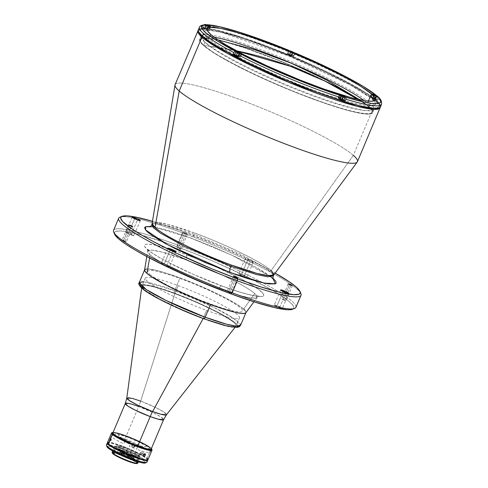<?xml version="1.0" encoding="UTF-8"?>
<svg xmlns="http://www.w3.org/2000/svg" width="488" height="488" viewBox="0 0 488 488"><rect width="100%" height="100%" fill="white"/><g stroke="black" fill="none" stroke-linecap="round" stroke-linejoin="round"><path stroke-width="0.37" stroke-dasharray="2.44 1.83" d="M236.479 50.813L204.027 45.469C216.745 57.145 268.595 82.557 312.18 98.478C356.478 115.022 383.476 118.73 368.495 106.219L357.893 99.357A422.266 392.614 -48.9 0 1 368.495 106.219A93.47 11.486 22.9 0 0 360.864 100.558A93.47 11.486 22.9 0 0 216.538 39.589A93.47 11.486 22.9 0 0 204.027 45.469A422.266 392.614 -48.9 0 1 236.479 50.813M152.591 226.731L190.68 237.998A5.496 1.909 -69.7 0 0 190.918 238.138A5.496 1.909 -69.7 0 0 194.328 234.301L241.06 254.309L264.899 267.491L271.609 272.658L273.262 275.879L271.609 272.658L264.899 267.491L241.06 254.309L194.328 234.301A5.496 1.909 110.3 0 1 190.918 238.138A5.496 1.909 110.3 0 1 190.68 237.998L231.971 255.212L272.975 278.233M194.328 234.301L168.598 225.944L157.374 223.681L151.921 224.62L157.374 223.681L168.598 225.944L194.328 234.301A5.496 1.909 -69.7 0 0 194.779 233.099L168.519 224.596L157.246 222.4L152.207 223.626A66.014 8.113 22.9 0 1 194.779 233.099A5.496 1.909 110.3 0 1 194.328 234.301M166.67 266.106L173.039 251.027L166.67 266.106L169.495 266.765L164.23 263.978A4.398 0.543 22.9 0 0 161.4 263.331A4.398 0.543 22.9 0 0 166.67 266.106A4.398 0.543 22.9 0 0 169.501 266.753A4.398 0.543 22.9 0 0 164.23 263.978L161.851 263.276L161.406 263.313L161.583 263.611L166.67 266.106M170.208 249.826L164.23 263.978L170.208 249.826M250.332 261.659A4.398 0.543 -157.1 0 1 245.061 258.878A4.398 0.543 -157.1 0 1 247.892 259.524L241.523 274.604A4.398 0.543 22.9 0 0 238.693 273.957A4.398 0.543 22.9 0 0 243.963 276.739L250.332 261.659L243.963 276.739L246.788 277.397L243.097 275.232L238.705 273.945L243.963 276.739A4.398 0.543 22.9 0 0 246.794 277.385A4.398 0.543 22.9 0 0 241.523 274.604L247.892 259.524A4.398 0.543 -157.1 0 1 253.168 262.306A4.398 0.543 -157.1 0 1 250.332 261.659L245.074 258.866L247.892 259.524L251.655 261.19L253.01 262.373L250.332 261.659M279.545 307.8L285.913 292.721L279.545 307.8A4.398 0.543 22.9 0 0 282.375 308.446A4.398 0.543 22.9 0 0 277.105 305.671A4.398 0.543 22.9 0 0 274.268 305.024A4.398 0.543 22.9 0 0 279.545 307.8L282.363 308.465L277.105 305.671L283.077 291.525L277.105 305.671L274.28 305.006L279.545 307.8M131.089 235.039L137.463 219.96L131.089 235.039A4.398 0.543 22.9 0 0 133.925 235.686A4.398 0.543 22.9 0 0 128.649 232.91A4.398 0.543 22.9 0 0 125.819 232.264A4.398 0.543 22.9 0 0 131.089 235.039L133.913 235.704L128.649 232.91L134.627 218.764L128.649 232.91L125.831 232.245L131.089 235.039M284.553 300.394L290.921 285.315L284.553 300.394L286.035 300.736L281.783 298.943L286.035 300.748L283.272 299.278L289.433 284.687L283.272 299.278L281.789 298.93L284.553 300.394M185.952 233.868L183.183 232.41L184.671 232.752L178.297 247.831L176.815 247.489L179.578 248.947L185.952 233.868L179.578 248.947L181.066 249.289L178.297 247.831L184.671 232.752L187.435 234.209L183.189 232.404L186.941 233.789L187.429 234.216L185.952 233.868M229.897 292.879L236.265 277.8L229.897 292.879L231.379 293.221L227.127 291.421L231.379 293.227L228.616 291.763L234.777 277.172L228.616 291.763L227.133 291.415L229.897 292.879M124.922 241.432L131.296 226.353L124.922 241.432L126.41 241.774L122.159 239.974L126.404 241.78L123.641 240.316L129.808 225.724L123.641 240.316L122.165 239.968L124.922 241.432M293.343 308.788A97.319 11.956 22.9 0 0 254.815 280.704A97.319 11.956 22.9 0 0 177.107 246.794L177.29 244.884A98.966 12.163 -157.1 0 1 262.77 282.747A98.966 12.163 -157.1 0 1 294.618 308.453M295.905 307.361A98.966 12.163 22.9 0 0 262.77 282.747A98.966 12.163 22.9 0 0 177.29 244.884L182.384 232.825A98.966 12.163 -157.1 0 1 300.236 292.464M300.882 293.611A98.966 12.163 22.9 0 0 182.384 232.825L183.482 231.715A97.319 11.956 -157.1 0 1 275.147 273.121L251.924 260.976L218.301 245.61L183.482 231.715L182.384 232.825A98.966 12.163 22.9 0 0 136.908 218.594A98.966 12.163 22.9 0 0 119.95 217.184M150.176 254.895L147.657 251.296L152.195 250.191L162.345 252.168L185.989 259.823A5.496 1.909 -69.7 0 0 186.135 254.669C168.738 247.88 134.584 237.979 147.101 249.301C161.18 261.196 206.113 280.515 222.064 286.041A5.496 1.909 -69.7 0 0 221.833 285.907A5.496 1.909 -69.7 0 0 218.947 288.603C204.319 283.528 163.09 265.814 150.176 254.895L149.621 258.054L150.176 254.895A59.438 7.302 -157.1 0 1 147.657 251.296A59.438 7.302 -157.1 0 1 185.989 259.823A59.438 7.302 -157.1 0 1 254.76 293.526A59.438 7.302 -157.1 0 1 257.109 297.527A59.438 7.302 -157.1 0 1 218.947 288.603A59.438 7.302 -157.1 0 1 150.176 254.895M245.83 312.796A54.985 6.759 22.9 0 0 243.652 309.093L254.76 293.526L243.652 309.093A54.985 6.759 22.9 0 0 188.124 281.003A54.985 6.759 22.9 0 0 144.576 270.023M273.774 274.976A66.014 8.113 22.9 0 0 271.163 270.535L353.336 155.343L376.102 101.443A98.966 12.163 -157.1 0 1 380.201 107.793L376.102 101.443A1.098 1.025 131.1 0 0 375.559 100.083C381.427 104.627 381.116 107.244 374.625 107.939C366.256 108.165 346.913 102.846 316.596 91.976C287.475 81.27 255.901 67.021 236.863 57.047C218.093 47.025 206.924 40.168 203.356 36.472A1.098 1.025 131.1 0 0 202.807 36.429A1.098 1.025 -48.9 0 1 203.356 36.472C197.487 31.927 197.805 29.31 204.295 28.615C212.658 28.389 232.001 33.709 262.318 44.585C291.44 55.284 323.013 69.534 342.058 79.507C360.821 89.53 371.99 96.386 375.559 100.083A1.098 1.025 -48.9 0 1 376.102 101.443L350.628 85.107L288.865 56.028L221.424 32.373L203.807 29.195L197.866 30.768A98.966 12.163 -157.1 0 1 277.495 51.417A98.966 12.163 -157.1 0 1 376.102 101.443L353.336 155.343A98.966 12.163 22.9 0 0 254.73 105.31A98.966 12.163 22.9 0 0 175.101 84.668M357.436 161.687A98.966 12.163 22.9 0 0 353.336 155.343L271.163 270.535A66.014 8.113 22.9 0 0 194.779 233.099C211.029 238.73 256.822 258.408 271.163 270.535M174.997 85.016A98.966 12.163 -157.1 0 1 253.388 104.78A98.966 12.163 -157.1 0 1 353.336 155.343M146.589 268.973L155.733 270.23L166.652 273.298L180.035 277.916L194.73 283.674L214.183 292.269L227.03 298.686L237.144 304.463L243.652 309.093M244.915 310.313L245.995 312.192L245.806 312.826M149.81 274.427L158.759 280.496L169.226 286.181L181.939 292.3L200.464 300.224L218.209 306.775L229.354 310.179L239.523 312.149L242.774 311.533L242.67 310.142L240.749 308.019L237.083 305.256L228.628 300.138L208.626 290.153L190.094 282.229L172.356 275.677L155.355 270.895L151.042 270.303L147.791 270.919L147.888 272.31L149.81 274.427M222.064 286.041C239.456 292.83 273.609 302.731 261.092 291.409C247.019 279.514 202.081 260.195 186.135 254.669A5.496 1.909 110.3 0 1 185.989 259.823C200.617 264.892 241.847 282.613 254.76 293.526L257.109 297.527L251.826 298.137L241.737 296.033L218.947 288.603A5.496 1.909 110.3 0 1 221.833 285.907A5.496 1.909 110.3 0 1 222.064 286.041L237.833 291.476L250.698 295.094L259.549 296.582L262.831 296.32L263.63 295.807L263.502 294.063L259.055 289.768L249.88 283.803L241.505 279.148L215.123 266.448L197.597 259.079L180.633 252.68L165.688 247.806L154.055 244.872L146.729 244.134L144.57 244.903L144.692 246.647L149.139 250.942L158.319 256.908L166.689 261.562L193.071 274.262L222.064 286.041M152.579 221.351A97.319 11.956 -157.1 0 1 183.482 231.715L152.579 221.351M121.225 216.843A98.966 12.163 -157.1 0 1 136.908 218.594A98.966 12.163 -157.1 0 1 182.384 232.825L177.29 244.884A98.966 12.163 22.9 0 0 154.312 236.936A98.966 12.163 22.9 0 0 113.564 230.336M113.68 232.02A98.966 12.163 -157.1 0 1 154.312 236.936A98.966 12.163 -157.1 0 1 177.29 244.884L177.107 246.794A97.319 11.956 22.9 0 0 161.321 241.206A97.319 11.956 22.9 0 0 114.564 234.142M114.552 234.124L114.668 232.117L115.869 231.355L120.792 230.958L128.923 232.075L139.934 234.667L168.848 243.805L194.334 253.418L211.926 260.69L245.555 276.055L272.871 290.555L282.802 296.777L289.713 301.981L293.337 305.97L293.861 307.458L293.526 308.593L292.324 309.355M179.578 248.947L180.828 249.319L180.572 248.868L176.821 247.483L179.578 248.947M150.432 226.469L163.419 229.104L178.809 233.807L196.926 240.352L216.208 248.191L234.996 256.633L251.674 264.96L264.801 272.45L273.25 278.465M204.96 42.212A93.909 11.541 -157.1 0 1 201.068 36.185A93.909 11.541 -157.1 0 1 276.629 55.778A93.909 11.541 -157.1 0 1 370.197 103.249L368.794 106.567A93.909 11.541 22.9 0 0 275.226 59.097A93.909 11.541 22.9 0 0 199.665 39.504A93.909 11.541 22.9 0 0 203.557 45.53L204.96 42.212L203.557 45.53A93.909 11.541 22.9 0 0 297.125 93.001A93.909 11.541 22.9 0 0 372.686 112.594A93.909 11.541 22.9 0 0 368.794 106.567L370.197 103.249A93.909 11.541 -157.1 0 1 374.089 109.275A93.909 11.541 -157.1 0 1 298.528 89.682A93.909 11.541 -157.1 0 1 204.96 42.212M203.557 45.53L214.671 53.442L238.833 66.88L261.928 78.001L295.6 92.397L327.832 104.304L348.09 110.489L358.717 112.984L366.561 114.064L369.337 114.058L372.472 112.948L372.795 111.856L372.289 110.416L368.794 106.567L357.68 98.655L346.761 92.244L326.179 81.551L310.423 74.097L276.751 59.701L244.519 47.793L224.26 41.608L213.634 39.113L203.014 38.04L199.879 39.15L199.555 40.242L200.062 41.681L203.557 45.53M368.41 106.427L371.886 110.257L372.393 111.685L372.07 112.771L370.917 113.509L366.183 113.887L358.381 112.813L347.798 110.325L334.847 106.524L312.094 98.68L295.557 92.317L278.654 85.333L254.047 74.274L225.871 59.926L215.007 53.552L203.941 45.671L200.464 41.84L199.958 40.413L200.281 39.327L201.434 38.589L203.404 38.216L209.7 38.564L224.553 41.773L244.714 47.928L276.794 59.78L310.307 74.109L333.298 85.174L357.344 98.546L368.41 106.427M380.524 106.744A98.857 12.145 22.9 0 0 376.431 100.406L376.815 99.497A98.857 12.145 -157.1 0 1 377.681 100.278L378.359 98.674A98.857 12.145 -157.1 0 1 381.585 104.231M204.295 24.784L203.124 25.742L202.447 27.352L206.955 29.359L209.187 29.835L204.381 27.316A98.857 12.145 22.9 0 0 202.447 27.352L205.186 28.621L206.503 25.504L205.186 28.621A3.3 0.403 22.9 0 0 209.193 29.89A3.3 0.403 22.9 0 0 207.119 28.591L204.381 27.316L205.058 25.711A98.857 12.145 -157.1 0 1 209.736 26.139A98.857 12.145 -157.1 0 1 221.625 28.548A98.857 12.145 -157.1 0 1 288.28 51.667L287.572 53.686L288.89 50.569L287.719 53.881A3.3 0.403 22.9 0 0 291 55.547A3.3 0.403 22.9 0 0 293.66 56.236A3.3 0.403 22.9 0 0 293.66 56.218L294.966 53.131L293.685 55.809A98.857 12.145 22.9 0 0 287.603 53.277L287.572 53.686A3.3 0.403 22.9 0 0 287.719 53.881L288.865 51.155L287.719 53.881L291.068 55.571L293.611 56.273L294.892 53.046M289.03 50.764L288.865 51.155L289.03 50.764M380.646 105.969L378.7 102.596L376.431 100.406A98.857 12.145 22.9 0 0 375.327 99.473A98.857 12.145 22.9 0 0 276.214 49.752A98.857 12.145 22.9 0 0 198.39 29.811L199.83 28.658L204.838 28.261L218.343 30.524L237.979 36.045L270.7 47.604L306.281 62.312L331.572 74.072L359.32 88.798L369.41 95.117L376.431 100.406L376.815 99.497A98.857 12.145 -157.1 0 0 375.851 98.686L376.529 97.075A98.857 12.145 22.9 0 0 294.368 54.205A98.857 12.145 -157.1 0 1 365.231 89.212A98.857 12.145 -157.1 0 1 372.503 94.013A98.857 12.145 -157.1 0 1 376.529 97.075L376.224 95.349L376.529 97.075L375.851 98.686L373.094 97.667L374.345 94.696L373.094 97.667L371.106 97.393A3.3 0.403 22.9 0 0 374.924 99.265L376.236 96.148L374.924 99.265L377.681 100.278A98.857 12.145 22.9 0 0 376.815 99.497A98.857 12.145 22.9 0 0 375.851 98.686L373.094 97.667A3.3 0.403 22.9 0 0 370.965 97.179A3.3 0.403 22.9 0 0 371.106 97.393L372.265 94.648L371.106 97.393L377.681 100.278L378.493 98.051L377.816 96.764M372.423 94.276L372.265 94.648L372.423 94.276M338.178 97.936A3.3 0.403 22.9 0 0 338.605 98.234L339.923 95.123L338.605 98.234L340.282 99.271L338.178 97.936L339.495 94.818L338.178 97.936A3.3 0.403 22.9 0 1 338.044 97.728L338.178 97.936M214.201 37.259A91.274 11.218 22.9 0 0 203.13 38.088A91.274 11.218 22.9 0 0 206.912 43.944L210.859 34.593L206.912 43.944A91.274 11.218 22.9 0 0 297.851 90.085A91.274 11.218 22.9 0 0 371.289 109.123A91.274 11.218 22.9 0 0 367.507 103.267A91.274 11.218 22.9 0 0 364.164 100.601M368.403 101.144L367.507 103.267L368.403 101.144M288.64 55.266L291.903 56.571L288.64 55.266M204.173 28.92L207.437 30.219L204.173 28.92M235.362 56.15L238.626 57.45L235.362 56.15M339.105 99.326L342.369 100.626L339.105 99.326M372.027 98.777L375.29 100.083L372.027 98.777M207.229 37.899L218.288 45.78L242.335 59.152L265.326 70.217L298.839 84.546L323.312 93.775L351.079 102.553L365.933 105.762L372.234 106.109L374.198 105.737L375.351 104.999L375.675 103.913L375.168 102.486L371.691 98.655L360.626 90.774L349.762 84.4L321.592 70.052L296.978 58.993L280.082 52.009L263.538 45.646L240.785 37.802L227.835 34.001L217.258 31.513L209.45 30.439L204.716 30.817L203.569 31.555L203.246 32.641L203.752 34.069L207.229 37.899M234.899 54.558L236.131 51.63L234.899 54.558A3.3 0.403 22.9 0 1 238.37 55.845A3.3 0.403 22.9 0 1 240.383 57.12L234.899 54.558M239.791 57.108A3.3 0.403 22.9 0 0 240.383 57.12L239.791 57.108L241.102 53.997L239.791 57.108L238.071 56.73L239.791 57.108M338.044 97.728L340.752 98.436L343.936 100.016L343.558 99.784L344.803 96.844L343.558 99.784A3.3 0.403 22.9 0 0 340.228 98.234A3.3 0.403 22.9 0 0 338.044 97.728L339.355 94.611M289.024 54.363L292.288 55.663L289.024 54.363M199.452 27.297A98.857 12.145 -157.1 0 1 203.124 25.742L202.447 27.352A98.857 12.145 -157.1 0 1 204.381 27.316L205.058 25.711A98.857 12.145 22.9 0 1 288.28 51.667L287.603 53.277A98.857 12.145 -157.1 0 1 293.685 55.809L294.947 52.942M372.411 97.874L375.675 99.174L372.411 97.874M381.555 104.304A98.857 12.145 22.9 0 0 378.359 98.674L378.054 96.947M339.483 98.417L342.747 99.723L339.483 98.417M235.747 55.248L239.01 56.547L235.747 55.248M204.002 24.87L203.124 25.742A98.857 12.145 22.9 0 0 199.421 27.371M207.119 28.591L208.376 25.62L207.119 28.591M204.557 28.017L207.821 29.317L204.557 28.017M205.058 25.711L206.54 24.729L205.058 25.711M343.869 100.186A3.026 0.372 22.9 0 0 340.24 98.277L341.472 95.361A3.026 0.372 22.9 0 0 339.526 94.947A3.026 0.372 22.9 0 0 340.984 95.898A3.026 0.372 -157.1 0 1 339.526 94.916A3.026 0.372 -157.1 0 1 341.472 95.361L340.24 98.277A3.026 0.372 22.9 0 0 338.294 97.832A3.026 0.372 22.9 0 0 340.356 99.101M340.77 95.648A2.916 0.36 -157.1 0 1 339.758 95.02M341.368 95.739L340.459 97.881L341.893 98.521L342.796 96.38L341.893 98.521L342.881 98.771L341.008 97.752L341.783 95.922L341.008 97.752L340.02 97.496L340.923 95.355L340.02 97.496L340.459 97.881L341.368 95.739M343.241 96.49L342.442 98.387L343.241 96.49M343.784 96.63L342.881 98.771L343.784 96.63M345.101 97.24A3.026 0.372 22.9 0 0 341.472 95.361A3.026 0.372 -157.1 0 1 345.095 97.271M341.112 95.825L339.685 94.928M376.169 95.947L375.363 97.844L373.936 97.203L374.705 95.38L373.936 97.203L372.948 96.947L373.851 94.806M374.29 95.191L373.387 97.332L374.815 97.972L375.723 95.831L374.815 97.972L375.809 98.228L376.712 96.087M377.376 96.563L372.606 94.379M372.594 94.324A3.026 0.372 -157.1 0 1 374.4 94.818L373.168 97.734A3.026 0.372 22.9 0 0 371.222 97.289A3.026 0.372 22.9 0 0 374.845 99.198L376.077 96.282A3.026 0.372 -157.1 0 1 372.454 94.373A3.026 0.372 -157.1 0 1 372.496 94.337M377.834 96.77A3.026 0.372 -157.1 0 1 376.077 96.282L374.845 99.198A3.026 0.372 22.9 0 0 376.791 99.643A3.026 0.372 22.9 0 0 373.168 97.734L374.4 94.818A3.026 0.372 -157.1 0 1 377.962 96.587M235.789 51.74A3.026 0.372 -157.1 0 1 237.735 52.185A3.026 0.372 22.9 0 0 235.783 51.771M238.144 56.553A3.026 0.372 22.9 0 0 238.181 56.565A3.026 0.372 22.9 0 0 240.126 57.011A3.026 0.372 22.9 0 0 236.503 55.101L237.735 52.185L236.503 55.101A3.026 0.372 22.9 0 0 234.557 54.656M238.181 56.565L238.968 54.699L238.181 56.565M237.625 52.564L236.723 54.705L238.15 55.345L239.059 53.204L238.15 55.345L239.138 55.602L237.272 54.577L238.04 52.753L237.272 54.577L236.284 54.32L237.186 52.179L236.284 54.32L236.723 54.705L237.625 52.564M239.504 53.32L238.699 55.217L239.504 53.32M240.047 53.454L239.138 55.602L240.047 53.454M239.413 53.65A3.026 0.372 22.9 0 0 241.365 54.07A3.026 0.372 22.9 0 0 237.735 52.185A3.026 0.372 -157.1 0 1 241.359 54.095A3.026 0.372 -157.1 0 1 239.944 53.839M241.127 53.997A2.916 0.36 -157.1 0 1 239.425 53.521M241.194 53.997L239.907 53.692M203.368 27.426A3.026 0.372 22.9 0 0 206.991 29.335A3.026 0.372 22.9 0 0 208.937 29.78A3.026 0.372 22.9 0 0 205.314 27.871L206.546 24.955L205.314 27.871A3.026 0.372 22.9 0 0 203.368 27.426L204.6 24.51A3.026 0.372 -157.1 0 1 206.546 24.955A3.026 0.372 22.9 0 0 204.6 24.54A3.026 0.372 22.9 0 0 208.224 26.419A3.026 0.372 -157.1 0 1 204.82 24.784M209.938 26.767A2.916 0.36 -157.1 0 1 208.236 26.297A2.916 0.36 -157.1 0 1 205.326 24.955M206.991 29.335L208.224 26.419L206.991 29.335M206.436 25.333L205.533 27.474L206.967 28.115L207.87 25.974L206.967 28.115L207.955 28.371L206.082 27.346L206.857 25.522L206.082 27.346L205.094 27.09L205.997 24.949L205.094 27.09L205.533 27.474L206.436 25.333M208.315 26.09L207.516 27.987L208.315 26.09M208.858 26.23L207.955 28.371L208.858 26.23M206.546 24.955A3.026 0.372 -157.1 0 1 210.169 26.864A3.026 0.372 -157.1 0 1 208.224 26.419A3.026 0.372 22.9 0 0 210.175 26.84A3.026 0.372 22.9 0 0 206.546 24.955M210.011 26.767L205.07 24.796M291.013 51.301A3.026 0.372 22.9 0 0 289.061 50.886A3.026 0.372 22.9 0 0 292.69 52.765A3.026 0.372 -157.1 0 1 289.067 50.862A3.026 0.372 -157.1 0 1 291.013 51.301L289.781 54.217A3.026 0.372 22.9 0 0 287.835 53.772A3.026 0.372 22.9 0 0 291.458 55.681L292.69 52.765L291.458 55.681A3.026 0.372 22.9 0 0 293.404 56.126A3.026 0.372 22.9 0 0 289.781 54.217L291.013 51.301A3.026 0.372 -157.1 0 1 294.636 53.21A3.026 0.372 -157.1 0 1 292.69 52.765A3.026 0.372 22.9 0 0 294.636 53.186A3.026 0.372 22.9 0 0 291.013 51.301M294.404 53.113A2.916 0.36 -157.1 0 1 292.702 52.643A2.916 0.36 -157.1 0 1 289.299 50.959M290.903 51.679L290 53.82L291.428 54.461L292.33 52.32L291.428 54.461L292.416 54.717L290.549 53.692L291.318 51.868L290.549 53.692L289.561 53.436L290.464 51.295L289.561 53.436L290 53.82L290.903 51.679M292.776 52.436L291.976 54.333L292.776 52.436M293.319 52.576L292.416 54.717L293.319 52.576M294.471 53.113L289.219 50.868M133.559 455.359A7.485 0.921 -157.1 0 1 132.413 455.798A7.485 0.921 -157.1 0 1 121.128 451.028A7.485 0.921 -157.1 0 1 120.39 450.497A35.52 33.025 131.1 0 0 126.666 453.657A35.52 33.025 131.1 0 0 133.559 455.359L126.666 453.657L120.39 450.497C117.309 448.008 131.29 453.169 133.559 455.359M128.564 458.061A9.894 1.214 -157.1 0 1 116.833 451.705A9.894 1.214 -157.1 0 1 123.074 453.273L122.708 453.639A10.449 1.281 22.9 0 0 116.12 451.992A10.449 1.281 22.9 0 0 128.503 458.702L128.564 458.061L128.503 458.702A10.449 1.281 22.9 0 0 135.219 460.056A10.449 1.281 22.9 0 0 122.708 453.639L123.074 453.273A9.894 1.214 -157.1 0 1 134.926 459.348A9.894 1.214 -157.1 0 1 128.564 458.061M122.25 453.242L114.893 451.272L114.515 451.742L114.967 452.236L118.621 454.529L130.973 459.812L135.505 461.02L136.719 460.922L136.25 460.099L132.59 457.811L122.25 453.242M122.708 453.639L131.638 457.585L134.798 459.562L135.207 460.275L133.12 460.16L128.503 458.702L119.572 454.755L117.157 453.334L116.004 452.065L118.09 452.181L122.708 453.639M113.063 432.447A21.002 2.58 -157.1 0 1 126.239 435.796L124.879 439.011A21.002 2.58 22.9 0 0 118.535 436.87L119.383 434.857A21.002 2.58 22.9 0 0 115.479 433.856L114.631 435.863A21.002 2.58 22.9 0 0 111.356 435.924A21.002 2.58 22.9 0 0 123.738 443.812L124.586 441.805A21.002 2.58 22.9 0 0 130.229 444.324L129.381 446.337A21.002 2.58 22.9 0 0 136.53 449.18L137.805 446.166L136.53 449.18A21.002 2.58 22.9 0 0 150.054 452.266A21.002 2.58 22.9 0 0 149.846 451.601L150.694 449.594A21.002 2.58 22.9 0 0 148.956 448.075L148.108 450.089A21.002 2.58 22.9 0 0 124.879 439.011L126.239 435.796A21.002 2.58 -157.1 0 1 151.353 448.625M113.021 432.459L115.839 432.618L119.615 433.57L133.755 438.791L146.906 445.239L149.883 447.173L151.439 448.887M147.266 446.233L146.132 445.928L146.705 446.435L149.505 447.423L147.266 446.233M119.395 433.777L118.261 433.472L118.834 433.972L121.634 434.96L119.395 433.777M127.978 441.268L126.843 440.963L127.417 441.469L130.217 442.457L127.978 441.268M127.947 437.285L123.263 435.711L118.919 434.869L118.45 435.449L119.005 436.052L123.494 438.865L136.183 444.47L142.746 446.55L145.705 446.709L145.125 445.703L140.636 442.89L127.947 437.285M124.001 451.174L125.19 451.796L124.55 451.656L123.488 454.169L124.123 454.316L122.939 453.688L124.001 451.174L122.939 453.688L122.305 453.565L124.092 454.328L122.305 453.541L123.488 454.169L124.55 451.656L123.366 451.028L124.001 451.174M128.881 455.432L130.064 456.06L129.43 455.914L128.368 458.427L129.003 458.574L127.819 457.945L128.881 455.432L127.819 457.945L127.179 457.805L128.368 458.427L129.43 455.914L128.24 455.292L128.881 455.432M127.557 457.72A6.875 0.842 22.9 0 0 131.986 458.732A6.875 0.842 22.9 0 0 123.745 454.395L125.019 451.376A6.875 0.842 -157.1 0 1 133.261 455.719A6.875 0.842 -157.1 0 1 128.832 454.706L127.557 457.72L128.832 454.706A6.875 0.842 -157.1 0 1 120.597 450.369A6.875 0.842 -157.1 0 1 125.019 451.376L123.745 454.395A6.875 0.842 22.9 0 0 119.322 453.382A6.875 0.842 22.9 0 0 127.557 457.72L131.742 458.842L131.699 458.293L129.625 456.988L122.604 453.993L119.34 453.358L121.683 455.127L127.557 457.72M128.551 458.586L119.621 454.639L117.205 453.224L116.052 451.955L121.018 452.913L131.687 457.476L134.847 459.452L135.255 460.16L134.908 460.288L128.551 458.586M127.819 457.945L129.003 458.574L127.819 457.945M140.532 452.449L140.257 452.913L143.631 454.761L140.257 452.913L140.324 454.224L141.361 454.188L142.112 452.858L141.685 451.9L140.532 452.449M143.844 454.377L141.971 453.352L143.844 454.377M112.252 432.685A21.99 2.702 -157.1 0 1 131.479 438.535A21.99 2.702 -157.1 0 1 151.115 448.728L147.083 458.281A21.99 2.702 22.9 0 0 144.216 456.268A21.99 2.702 22.9 0 0 122.024 445.953A21.99 2.702 22.9 0 0 107.476 442.573M109.568 440.53L110.453 438.438M135.054 446.563L135.274 445.538L134.712 444.647L133.706 444.422L132.834 444.989L132.62 446.014L133.187 446.898L134.194 447.124L135.054 446.563M134.304 446.038L134.188 446.563L135.182 446.325L135.292 445.806L134.487 444.513L133.45 444.495L131.717 445.452L132.455 444.727L133.492 444.751L134.304 446.038M132.455 444.727L132.98 444.635M133.968 444.397L133.45 444.495M113.088 432.392A21.441 2.635 -157.1 0 1 131.931 438.206A21.441 2.635 -157.1 0 1 150.847 448.051L151.115 448.728A21.99 2.702 22.9 0 0 130.455 438.114A21.99 2.702 22.9 0 0 111.795 432.783M147.943 459.775L147.589 458.769M147.992 459.69A21.99 2.702 22.9 0 0 147.083 458.281L140.434 454.121L129.503 448.948L116.278 443.964L108.909 442.232M139.342 455.42L139.861 456.317L138.531 456.426L129.058 453.431L120.115 449.344L117.059 447.551L115.607 445.947L119.908 446.538L126.41 448.838L133.358 451.906L139.342 455.42M112.99 432.399L120.817 434.088L133.706 438.95L145.814 444.775L151.64 448.93M151.28 449.332L150.457 447.905L145.534 444.702L131.772 438.194L118.133 433.381L114.003 432.575L112.606 433.07M152 449.765A21.99 2.702 22.9 0 0 151.115 448.728L150.847 448.051A21.441 2.635 -157.1 0 1 151.378 448.57M131.717 445.452L132.706 445.221L132.699 446.27L133.419 447.026L134.45 447.051L135.182 446.325L133.456 447.289L132.431 447.264L131.705 446.508L131.717 445.452M133.456 447.289L132.943 447.38M133.932 447.148L134.45 447.051M147.083 458.281L151.115 448.728A21.99 2.702 -157.1 0 1 151.75 449.369M113.875 454.151A12.371 1.519 22.9 0 0 126.203 460.404A12.371 1.519 22.9 0 0 136.158 462.984A12.371 1.519 22.9 0 0 135.646 462.191L139.043 454.151A12.371 1.519 -157.1 0 1 139.556 454.944A12.371 1.519 -157.1 0 1 129.601 452.364A12.371 1.519 -157.1 0 1 117.272 446.105L113.875 454.151L113.393 453.309L115.863 453.444L123.519 456.018L131.906 459.849L135.646 462.191L136.128 463.033L132.096 462.478L126.002 460.324L117.62 456.493L113.875 454.151L117.272 446.105A12.371 1.519 -157.1 0 1 116.76 445.312A12.371 1.519 -157.1 0 1 126.715 447.892A12.371 1.519 -157.1 0 1 139.043 454.151L135.646 462.191A12.371 1.519 22.9 0 0 123.318 455.938A12.371 1.519 22.9 0 0 113.362 453.358A12.371 1.519 22.9 0 0 113.875 454.151M112.124 452.474A13.963 1.714 -157.1 0 1 122.555 454.834A13.963 1.714 -157.1 0 1 137.262 462.209L136.567 462.532A13.414 1.647 22.9 0 0 122.439 455.45A13.414 1.647 22.9 0 0 112.417 453.175M137.836 463.1A13.963 1.714 22.9 0 0 137.262 462.209L139.513 456.878A13.963 1.714 -157.1 0 1 140.087 457.775A13.963 1.714 -157.1 0 1 128.85 454.859A13.963 1.714 -157.1 0 1 114.936 447.801L113.417 451.406L114.936 447.801A13.963 1.714 -157.1 0 1 114.357 446.904A13.963 1.714 -157.1 0 1 125.593 449.82A13.963 1.714 -157.1 0 1 139.513 456.878L137.262 462.209A13.963 1.714 22.9 0 0 123.342 455.145A13.963 1.714 22.9 0 0 112.106 452.236M136.945 463.539A13.414 1.647 22.9 0 0 136.567 462.532L137.262 462.209M136.64 463.6L137.091 463.441L136.567 462.532L134.243 460.953L125.843 456.835L116.809 453.498L113.783 452.791L112.88 452.742L112.46 453.26M107.47 442.872A21.99 2.702 -157.1 0 1 121.421 446.313L120.573 448.32A21.99 2.702 22.9 0 0 106.414 445.087M106.439 445.465A21.99 2.702 -157.1 0 1 120.573 448.32L120.451 449.594A20.892 2.568 22.9 0 0 107.024 446.88M107.311 442.994L108.696 442.732L113.021 443.568L127.301 448.612L141.709 455.432L146.18 458.226L147.809 460.019M131.18 454.828L137.012 456.676L139.647 456.823L138.196 455.219L135.139 453.425L121.671 447.667L116.723 446.343L115.394 446.453L115.912 447.35L119.902 449.845L131.18 454.828M107.092 447.008L107.049 446.441L107.744 446.197L112.472 446.99L127.929 452.577L141.014 458.988L144.631 461.441L145.522 462.618L145.192 463.027M122.586 451.455L116.754 449.613L114.119 449.466L114.637 450.363L118.627 452.864L129.906 457.848L135.737 459.69L138.372 459.836L136.921 458.232L133.864 456.445L122.586 451.455M145.223 463.014A20.892 2.568 22.9 0 0 120.451 449.594L120.573 448.32A21.99 2.702 -157.1 0 1 146.644 462.447M146.931 462.203A21.99 2.702 22.9 0 0 120.573 448.32L121.421 446.313A21.99 2.702 -157.1 0 1 147.785 459.897M110.794 439.523L111.142 439.054L111.386 439.322L111.185 440.2L110.733 440.81L110.587 440.115M237.577 326.661L237.473 325.24L236.723 324.245L233.85 321.745L219.551 313.089L198.055 302.737L174.436 293.142C160.265 287.615 132.437 279.545 142.636 288.768C154.104 298.461 190.716 314.199 203.709 318.701C217.88 324.233 245.708 332.304 235.509 323.074C224.041 313.381 187.429 297.649 174.436 293.142A2.202 0.762 110.3 0 1 174.674 290.598A2.202 0.762 -69.7 0 0 174.436 293.142L161.589 288.713L151.103 285.767L142.331 284.559L140.568 285.187L140.385 285.797M143.783 281.728L174.674 290.598A54.985 6.759 22.9 0 0 139.275 282.515M144.594 269.925L144.631 269.834A54.985 6.759 -157.1 0 1 180.035 277.916L174.674 290.598L180.035 277.916A54.985 6.759 -157.1 0 1 245.934 312.619L245.891 312.71M240.572 325.307A54.985 6.759 22.9 0 0 174.674 290.598L213.689 307.306L233.587 318.304L240.572 325.307M199.086 316.962L208.193 320.323M232.257 327.088L236.924 327.076M174.893 293.544L197.774 302.841L218.6 312.863L232.453 321.25L235.234 323.672L235.96 324.636L236.058 326.014L232.843 326.625L225.852 325.447L207.595 319.872L184.958 311.002L159.546 298.985L145.692 290.598L142.185 287.212L141.91 286.425L142.716 285.431L145.302 285.224L152.293 286.395L162.443 289.25L174.893 293.544M140.684 401.112A21.99 7.631 110.3 0 1 138.683 406.535A21.99 7.631 -69.7 0 0 140.684 401.112A21.545 2.647 22.9 0 1 166.457 414.788L164.023 412.134L156.233 407.785L140.684 401.112L174.844 293.654L178.242 285.614L174.844 293.654A51.136 6.283 22.9 0 0 141.923 286.139A51.136 6.283 22.9 0 0 203.203 318.414L206.601 310.374A51.136 6.283 -157.1 0 1 145.32 278.099A51.136 6.283 -157.1 0 1 178.242 285.614A51.136 6.283 -157.1 0 1 239.529 317.889A51.136 6.283 -157.1 0 1 206.601 310.374L203.203 318.414A51.136 6.283 -157.1 0 1 141.868 286.346A51.136 6.283 -157.1 0 1 174.844 293.654L140.684 401.112A21.545 2.647 22.9 0 0 126.795 398.031M151.213 448.966A20.783 2.556 22.9 0 0 126.3 435.845L138.683 406.535L153.433 412.848L160.955 417.002L163.596 419.65A20.783 2.556 -157.1 0 0 138.683 406.535L126.3 435.845A20.783 2.556 22.9 0 0 112.917 432.789M125.3 403.478L130.564 403.893L138.683 406.535M174.844 293.654A51.136 6.283 -157.1 0 1 236.021 326.118A51.136 6.283 -157.1 0 1 203.203 318.414A51.136 6.283 22.9 0 0 236.131 325.935A51.136 6.283 22.9 0 0 174.844 293.654M360.864 100.558L359.632 99.741M217.977 39.906L216.538 39.589M270.944 276.903L255.059 266.863L232.996 255.743L212.921 246.836L190.893 238.132C180.261 234.209 171.142 231.245 163.529 229.232C158.1 227.823 154.086 227.036 151.481 226.871L149.584 226.877M167.768 248.246L161.4 263.331M245.061 258.878L238.693 273.957M280.643 289.945L274.268 305.024M132.187 217.184L125.819 232.264M288.152 283.857L281.783 298.943M183.183 232.41L176.815 247.489M233.496 276.342L227.127 291.421M128.527 224.895L122.159 239.974M146.79 256.56L147.657 251.296L147.315 248.892L150.719 251.869C153.964 254.26 158.728 257.17 165.017 260.592C181.804 269.571 200.745 278.007 221.845 285.907C236.582 291.299 247.605 294.599 254.919 295.795L259.073 296.1L257.109 297.527L253.943 301.822M380.402 106.982L379.487 104.157L375.858 100.26L365.921 93.043L347.682 82.46L293.947 57.108L244.415 38.277L214.574 29.896L204.728 28.542L200.989 28.743L198.311 30.061M132.779 226.694L126.41 241.774M237.754 278.142L231.379 293.221M187.435 234.209L181.066 249.289M292.41 285.657L286.035 300.736M140.294 220.606L133.925 235.686M288.743 293.367L282.375 308.446M253.168 262.306L246.794 277.385M175.869 251.674L169.501 266.753M201.068 36.185L199.665 39.504M374.089 109.275L372.686 112.594M293.66 56.236L294.77 53.607M207.077 28.743L203.13 38.088M375.235 99.772L371.289 109.123M241.7 54.003L240.383 57.12M370.965 97.179L372.1 94.495M210.511 26.773L209.193 29.89M338.294 97.832L339.556 94.873M372.454 94.373L371.222 97.289M378.023 96.728L376.791 99.643M241.371 54.04L240.126 57.011M210.182 26.816L208.937 29.78M287.835 53.772L289.091 50.813M294.648 53.162L293.404 56.126M132.413 455.798L121.128 451.028M116.833 451.705L116.12 451.992M134.926 459.348L135.219 460.056M150.054 452.266L151.414 449.051M112.716 432.704L111.356 435.924M125.19 451.796L124.123 454.316M130.064 456.06L129.003 458.574M131.986 458.732L133.261 455.719M119.322 453.382L120.597 450.369M128.24 455.292L127.179 457.805M123.366 451.028L122.305 453.541M141.807 451.949L145.174 453.791M132.644 444.672L133.633 444.434M133.279 447.344L134.267 447.112M140.489 454.358L143.856 456.201M136.158 462.984L139.556 454.944M114.357 446.904L112.636 450.979M140.087 457.775L138.366 461.843M113.362 453.358L116.76 445.312M145.32 278.099L141.923 286.139M141.868 286.346L141.636 288.054M236.021 326.118L234.954 327.472M239.529 317.889L236.131 325.935"/><path stroke-width="0.73" d="M290.305 66.27L236.479 50.813A422.266 392.614 -48.9 0 1 290.305 66.27A422.266 392.614 -48.9 0 1 357.893 99.357L325.002 81.124L290.305 66.27M150.432 226.469L145.772 226.676L144.893 227.237L144.643 228.067L146.046 230.501L147.687 232.087L152.75 235.899L164.425 242.969L174.49 248.307L204.722 262.361L236.314 274.744L247.629 278.544L261.8 282.528L268.851 283.894L275.165 283.876L276.043 283.315L275.903 281.393L272.975 278.233L275.287 283.827L264.173 283.058L230.257 272.554A5.496 1.909 110.3 0 1 230.855 266.198L256.578 274.555L267.802 276.818L273.262 275.879L267.802 276.818L256.578 274.555L230.855 266.198A5.496 1.909 -69.7 0 0 230.257 272.554L167.829 244.83L145.589 229.964L145.668 226.719L152.591 226.731M353.336 155.343A98.966 12.163 -157.1 0 1 357.259 162.004A98.966 12.163 -157.1 0 1 276.464 140.507A98.966 12.163 -157.1 0 1 179.2 91.012A98.966 12.163 -157.1 0 1 174.997 85.016L151.921 224.62L153.567 227.841L160.284 233.008L184.122 246.19L230.855 266.198L184.122 246.19L160.284 233.008L153.567 227.841L151.921 224.62C150.859 226.206 150.078 226.957 149.584 226.877M173.039 251.027A4.398 0.543 -157.1 0 1 167.768 248.246A4.398 0.543 -157.1 0 1 170.599 248.892L170.208 249.826L170.599 248.892L175.863 251.686L173.039 251.027L169.281 249.362L167.927 248.179L170.599 248.892A4.398 0.543 -157.1 0 1 175.869 251.674A4.398 0.543 -157.1 0 1 173.039 251.027M285.913 292.721A4.398 0.543 -157.1 0 1 280.643 289.945A4.398 0.543 -157.1 0 1 283.473 290.592L283.077 291.525L283.473 290.592A4.398 0.543 -157.1 0 1 288.743 293.367A4.398 0.543 -157.1 0 1 285.913 292.721L280.649 289.927L282.741 290.329L287.231 292.251L288.737 293.386L285.913 292.721M137.463 219.96A4.398 0.543 -157.1 0 1 132.187 217.184A4.398 0.543 -157.1 0 1 135.023 217.831L134.627 218.764L135.023 217.831A4.398 0.543 -157.1 0 1 140.294 220.606A4.398 0.543 -157.1 0 1 137.463 219.96L132.199 217.166L135.023 217.831L138.781 219.496L140.135 220.68L137.463 219.96M290.921 285.315L288.152 283.857L292.41 285.657L290.921 285.315L288.158 283.851L291.263 284.894L292.404 285.663L290.921 285.315M236.265 277.8L233.496 276.342L234.984 276.684L234.777 277.172L234.984 276.684L237.754 278.142L236.265 277.8L233.502 276.336L236.607 277.373L237.748 278.148L236.265 277.8M131.296 226.353L128.527 224.895L130.015 225.236L129.808 225.724L130.015 225.236L132.779 226.694L128.533 224.883L131.638 225.926L132.779 226.7L131.296 226.353M300.236 292.464A98.966 12.163 -157.1 0 1 300.998 295.295A98.966 12.163 -157.1 0 1 237.272 280.746L232.178 292.812A98.966 12.163 -157.1 0 1 113.68 232.02L114.564 234.142A97.319 11.956 22.9 0 0 231.086 293.916L254.779 302.084L274.103 307.519L287.401 309.752L290.281 309.746L294.618 308.453A98.966 12.163 -157.1 0 1 232.178 292.812L231.086 293.916A97.319 11.956 22.9 0 0 292.483 309.3A97.319 11.956 22.9 0 0 293.343 308.788M152.768 221.406L135.292 216.995L127.161 215.879L122.238 216.275L121.036 217.038L120.701 218.173L122.616 221.491L131.76 228.854L141.697 235.076L154.269 242.072L177.016 253.424L211.438 268.644L237.455 278.837A97.319 11.956 -157.1 0 1 122.085 216.336L119.95 217.184A98.966 12.163 22.9 0 0 237.272 280.746L237.455 278.837L261.147 287.005L280.472 292.44L293.77 294.673L298.699 294.276L299.894 293.514L300.23 292.379L299.705 290.891L296.088 286.901L289.177 281.698L275.147 273.121A97.319 11.956 -157.1 0 1 300.004 291.488A97.319 11.956 -157.1 0 1 237.455 278.837L237.272 280.746A98.966 12.163 -157.1 0 1 118.663 218.27L113.564 230.336A98.966 12.163 22.9 0 0 232.178 292.812A98.966 12.163 22.9 0 0 295.905 307.361L300.998 295.295M114.552 234.124L118.48 238.73L125.392 243.933L135.322 250.155L147.901 257.152L178.968 272.377L205.07 283.723L222.565 290.702L231.086 293.916L232.178 292.812L237.272 280.746A98.966 12.163 22.9 0 0 300.882 293.611L300.004 291.488M146.79 256.56L144.576 270.023A54.985 6.759 22.9 0 0 146.912 273.359L149.621 258.054L146.912 273.359A54.985 6.759 22.9 0 0 200.946 300.852A54.985 6.759 22.9 0 0 245.83 312.796L243.969 313.479L240.267 313.272L234.832 312.222L223.913 309.154L205.716 302.725L185.928 294.545L167.561 285.858L150.816 276.299L146.912 273.359L144.863 271.102L144.759 269.626L146.589 268.973M198.311 30.061L175.101 84.668A98.966 12.163 22.9 0 0 179.2 91.012L201.965 37.118A98.966 12.163 -157.1 0 1 197.866 30.768L201.965 37.118A1.098 1.025 -48.9 0 1 202.807 36.429A1.098 1.025 131.1 0 0 201.965 37.118L227.445 53.46L289.201 82.539L356.643 106.195L374.259 109.373L380.201 107.793A98.966 12.163 -157.1 0 1 300.571 87.151A98.966 12.163 -157.1 0 1 201.965 37.118L179.2 91.012L155.007 227.628A66.014 8.113 22.9 0 1 152.207 223.626L155.007 227.628C169.348 239.748 215.141 259.427 231.391 265.063A5.496 1.909 -69.7 0 0 230.855 266.198A5.496 1.909 110.3 0 1 231.391 265.063A66.014 8.113 22.9 0 0 273.774 274.976L271.163 270.535M380.402 106.982L357.436 161.687A98.966 12.163 22.9 0 1 277.806 141.044A98.966 12.163 22.9 0 1 179.2 91.012L155.007 227.628A66.014 8.113 22.9 0 0 231.391 265.063L256.694 273.31L267.906 275.653L273.774 274.976L273.262 275.879C272.865 277.739 272.871 278.825 273.268 279.124L270.944 276.903M243.652 309.093L244.915 310.313M122.085 216.336A97.319 11.956 -157.1 0 1 152.579 221.351M118.663 218.27A98.966 12.163 -157.1 0 1 121.225 216.843M199.421 27.371A98.857 12.145 22.9 0 0 203.545 33.635A98.857 12.145 22.9 0 0 233.856 52.57L233.179 54.18L234.624 54.497L233.179 54.18L233.856 52.57A98.857 12.145 -157.1 0 1 203.545 33.635L202.483 36.149A98.857 12.145 22.9 0 0 300.986 86.126A98.857 12.145 22.9 0 0 380.524 106.744L381.585 104.231A98.857 12.145 -157.1 0 1 345.919 99.21L345.236 100.821A98.857 12.145 -157.1 0 1 340.282 99.271L340.96 97.667A98.857 12.145 -157.1 0 1 238.748 55.126L238.071 56.73A98.857 12.145 -157.1 0 1 233.179 54.18A98.857 12.145 22.9 0 0 238.071 56.73L238.748 55.126A98.857 12.145 22.9 0 0 340.96 97.667L341.1 96.166L339.923 95.123A3.3 0.403 -157.1 0 1 339.495 94.818A3.3 0.403 -157.1 0 1 339.355 94.611A3.3 0.403 -157.1 0 1 341.545 95.117A3.3 0.403 -157.1 0 1 344.876 96.667L345.962 97.478L345.919 99.21A98.857 12.145 22.9 0 0 381.555 104.304M294.947 52.942L294.978 53.1A3.3 0.403 -157.1 0 1 294.972 53.119A3.3 0.403 -157.1 0 1 292.318 52.429A3.3 0.403 -157.1 0 1 289.03 50.764A3.3 0.403 -157.1 0 1 288.89 50.569L262.751 40.187L239.089 32.11L219.996 26.852L207.138 24.87L210.194 26.419L210.505 26.718L210.114 26.803L205.21 24.9L203.722 25.016M378.383 97.447L376.236 96.148A3.3 0.403 -157.1 0 1 372.423 94.276A3.3 0.403 -157.1 0 1 372.283 94.062A3.3 0.403 -157.1 0 1 374.406 94.55L376.553 95.849M210.859 34.593A91.274 11.218 -157.1 0 1 207.077 28.743A91.274 11.218 -157.1 0 1 280.515 47.781A91.274 11.218 -157.1 0 1 371.453 93.916L368.403 101.144L371.453 93.916A91.274 11.218 -157.1 0 1 375.235 99.772A91.274 11.218 -157.1 0 1 301.798 80.733A91.274 11.218 -157.1 0 1 210.859 34.593L207.467 30.854L206.973 29.457L207.284 28.395L210.328 27.316L220.649 28.359L237.046 32.489L250.667 36.795L281.997 48.367L314.723 62.36L337.171 73.163L350.042 79.995L360.65 86.224L371.453 93.916L374.851 97.661L375.345 99.058L375.028 100.119L371.984 101.193L365.829 100.857L351.329 97.728L324.215 89.158L300.315 80.142L267.589 66.148L245.141 55.345L226.658 45.311L217.343 39.473L210.859 34.593M364.164 100.601A91.274 11.218 22.9 0 0 291.574 63.275A91.274 11.218 22.9 0 0 214.201 37.259M380.646 105.969L380.298 107.116L379.084 107.897L374.082 108.299L360.571 106.03L348.066 102.687L316.871 92.214L281.503 78.098L247.343 62.482L219.6 47.757L209.504 41.437L202.483 36.149L198.811 32.098L198.274 30.585L198.616 29.439M236.21 51.441A3.3 0.403 -157.1 0 1 239.687 52.728A3.3 0.403 -157.1 0 1 241.7 54.003A3.3 0.403 -157.1 0 1 241.102 53.997L239.895 53.857L238.748 55.126L239.462 54.113L240.291 53.814L264.142 65.398L290.366 76.878L316.657 87.254L340.715 95.611A97.21 11.944 -157.1 0 1 240.291 53.814L241.7 54.003L240.468 53.119L235.399 51.264A97.21 11.944 -157.1 0 1 205.21 24.9L202.374 25.602L201.489 27.157L202.587 29.53L205.637 32.665L217.276 40.943L236.21 51.441M377.541 96.63A97.21 11.944 -157.1 0 1 345.669 97.155L364.127 102.059L371.039 103.285L376.187 103.645L379.469 103.145L380.799 101.785L380.152 99.595L378.054 96.947L372.655 94.452L372.289 94.05L372.948 94.086L375.711 95.032L363.267 86.48L344.498 75.982L321.055 64.453L294.99 52.905A97.21 11.944 -157.1 0 1 375.711 95.032L376.413 95.581M375.711 95.032L376.224 95.349M345.236 100.821L343.936 100.016L345.236 100.821L346.096 98.588L345.827 97.289L342.064 95.319L339.495 94.818A3.3 0.403 -157.1 0 0 339.923 95.123L341.155 96.435L340.282 99.271A98.857 12.145 22.9 0 0 345.236 100.821M233.856 52.57L234.569 51.563L235.399 51.264L234.569 51.563L233.856 52.57M294.99 52.905L293.398 52.826L289.03 50.764A3.3 0.403 -157.1 0 1 288.89 50.569L288.896 50.362C252.93 35.526 219.136 24.919 206.54 24.729L208.437 25.474A3.3 0.403 -157.1 0 1 210.511 26.773A3.3 0.403 -157.1 0 1 206.503 25.504L204.002 24.87M206.229 24.754L207.138 24.87A97.21 11.944 -157.1 0 1 288.902 50.374M205.93 24.839L206.54 24.729M199.452 27.297L198.39 29.811A98.857 12.145 22.9 0 0 202.483 36.149L203.545 33.635A98.857 12.145 -157.1 0 1 199.452 27.297C199.525 26.126 201.196 25.285 204.46 24.766M340.356 99.101A3.026 0.372 22.9 0 0 341.917 99.741L343.149 96.825A3.026 0.372 -157.1 0 1 340.984 95.898A3.026 0.372 22.9 0 0 343.149 96.825L343.162 96.697A2.916 0.36 -157.1 0 1 340.77 95.648M339.758 95.02A2.916 0.36 -157.1 0 1 341.545 95.288L341.502 95.471M342.796 96.38L341.368 95.739L343.345 96.246L343.784 96.63L342.796 96.38M340.923 95.355L343.345 96.246L340.923 95.355M341.783 95.922L341.917 95.611L341.783 95.922M345.095 97.271A3.026 0.372 -157.1 0 1 343.149 96.825L341.917 99.741A3.026 0.372 22.9 0 0 343.869 100.186L345.095 97.271L341.545 95.288A2.916 0.36 -157.1 0 1 344.918 96.941A2.916 0.36 -157.1 0 1 343.162 96.697L343.149 96.825A3.026 0.372 22.9 0 0 345.101 97.24M339.788 95.044L341.063 95.117L344.711 96.783L344.937 97.173L344.083 97.008L340.673 95.599M376.712 96.087L374.29 95.191L376.712 96.087L374.839 95.062L374.705 95.38L374.839 95.062L376.169 95.947M373.851 94.806L374.839 95.062L373.851 94.806L374.29 95.191M372.716 94.501L376.035 95.386L377.846 96.392L377.01 96.459M235.783 51.771A3.026 0.372 22.9 0 0 239.413 53.65L239.425 53.521A2.916 0.36 -157.1 0 1 236.052 51.874A2.916 0.36 -157.1 0 1 237.809 52.112L237.766 52.295M239.944 53.839A3.026 0.372 -157.1 0 1 239.413 53.65L238.968 54.699L239.413 53.65A3.026 0.372 -157.1 0 1 235.789 51.74L237.809 52.112A2.916 0.36 -157.1 0 1 240.572 53.363A2.916 0.36 -157.1 0 1 241.127 53.997M235.789 51.74L234.557 54.656A3.026 0.372 22.9 0 0 238.144 56.553M239.059 53.204L237.625 52.564L239.608 53.076L240.047 53.454L239.059 53.204M237.186 52.179L239.608 53.076L237.186 52.179M238.04 52.753L238.174 52.436L238.04 52.753M240.346 53.832L239.413 53.65M239.425 53.521L236.259 52.027L236.033 51.637L236.887 51.801L240.297 53.216L240.999 53.985M205.326 24.955A2.916 0.36 -157.1 0 1 206.619 24.882L206.576 25.065M204.82 24.784A3.026 0.372 -157.1 0 1 204.6 24.51L206.619 24.882A2.916 0.36 -157.1 0 1 209.389 26.132A2.916 0.36 -157.1 0 1 209.938 26.767M207.87 25.974L206.436 25.333L208.419 25.846L208.858 26.23L207.87 25.974M205.997 24.949L208.419 25.846L205.997 24.949M206.857 25.522L206.991 25.205L206.857 25.522M205.369 24.986L205.045 24.418L207.138 25.083L209.816 26.755M289.299 50.959A2.916 0.36 -157.1 0 1 291.086 51.228L291.037 51.411M292.33 52.32L290.903 51.679L292.879 52.192L293.319 52.576L292.33 52.32M290.464 51.295L292.879 52.192L290.464 51.295M291.318 51.868L291.452 51.551L291.318 51.868M289.329 50.99L291.086 51.228A2.916 0.36 -157.1 0 1 293.849 52.484A2.916 0.36 -157.1 0 1 294.404 53.113M289.067 50.862L292.129 51.643L294.276 53.107M151.353 448.625A21.002 2.58 -157.1 0 1 151.414 449.051A21.002 2.58 -157.1 0 1 137.891 445.965L137.891 445.965A21.002 2.58 -157.1 0 1 112.716 432.704A21.002 2.58 -157.1 0 1 113.063 432.447M151.323 448.563L151.365 449.131L150.664 449.381L145.912 448.582L130.375 442.964L116.071 435.821L113.106 433.588L112.691 432.868L113.466 432.38M145.345 455.2L143.844 454.377L145.345 455.2L144.35 456.237L143.588 455.914L143.631 454.761L144.674 453.748L145.333 453.913L145.345 455.2L144.35 456.237L143.692 456.073L143.631 454.761L144.472 453.822L145.333 453.913L145.345 455.2M110.337 438.547L112.417 434.436A21.99 2.702 -157.1 0 1 111.508 433.027A21.99 2.702 -157.1 0 1 112.252 432.685M111.508 433.027L107.476 442.573A21.99 2.702 22.9 0 0 108.385 443.988L109.58 440.701L110.123 440.749L110.691 439.712L110.831 438.633L110.422 438.468L109.58 440.329M112.508 432.502L111.795 432.783A21.99 2.702 22.9 0 0 112.417 434.436L113.118 434.113A21.441 2.635 -157.1 0 1 112.508 432.502A21.441 2.635 -157.1 0 1 113.088 432.392M108.909 442.232L107.445 442.75L109.946 445.16L123.989 452.461L139.184 458.305L145.729 459.952L147.943 459.775M147.589 458.769L147.083 458.281M151.335 448.527L151.762 449.253L151.42 449.674L147.406 449.271L139.745 446.929L130.253 443.208L121.17 438.986L114.637 435.259L112.319 433.234L112.539 432.484L113.625 432.399M112.679 432.825L113.503 434.253L117.138 436.717L130.29 443.165L144.43 448.393L149.163 449.503L151.28 449.332M112.417 434.436A21.99 2.702 22.9 0 0 135.579 446.038A21.99 2.702 22.9 0 0 152 449.765L151.707 449.058A21.441 2.635 -157.1 0 1 135.694 445.428A21.441 2.635 -157.1 0 1 113.118 434.113L112.417 434.436L110.739 438.407L110.63 440.011L109.678 440.92L108.385 443.988A21.99 2.702 22.9 0 0 130.296 455.103A21.99 2.702 22.9 0 0 147.992 459.69L152.03 450.143A21.99 2.702 -157.1 0 1 134.334 445.55A21.99 2.702 -157.1 0 1 112.417 434.436M151.378 448.57A21.441 2.635 -157.1 0 1 151.707 449.058M151.75 449.369A21.99 2.702 -157.1 0 1 152.03 450.143M112.636 450.979L112.106 452.236A13.963 1.714 22.9 0 0 112.685 453.126A13.963 1.714 -157.1 0 1 112.124 452.474L112.417 453.175A13.414 1.647 22.9 0 0 112.96 453.81L112.685 453.126L113.417 451.406L112.685 453.126A13.963 1.714 22.9 0 0 126.599 460.19A13.963 1.714 22.9 0 0 137.836 463.1L138.366 461.843M137.262 462.209A13.963 1.714 -157.1 0 1 137.659 463.258A13.963 1.714 -157.1 0 1 125.806 459.867A13.963 1.714 -157.1 0 1 112.685 453.126L112.96 453.81A13.414 1.647 22.9 0 0 125.562 460.288A13.414 1.647 22.9 0 0 136.945 463.539L137.659 463.258M112.435 452.901L112.96 453.81L115.278 455.383L123.684 459.501L132.718 462.837L137.091 463.441M107.262 443.08L106.414 445.087A21.99 2.702 22.9 0 0 132.773 458.97L133.62 456.963A21.99 2.702 -157.1 0 1 107.262 443.08A21.99 2.702 -157.1 0 1 107.47 442.872M145.448 462.862L144.131 463.112L141.276 462.63L132.041 459.708A20.892 2.568 22.9 0 0 145.223 463.014L146.644 462.447A21.99 2.702 -157.1 0 1 132.773 458.97A21.99 2.702 -157.1 0 1 106.439 445.465L107.024 446.88A20.892 2.568 22.9 0 0 132.041 459.708L132.773 458.97L132.041 459.708L115.717 452.614L109.349 448.978L106.976 446.685M147.687 459.684L147.73 460.275L146.998 460.538L142.02 459.702L125.752 453.822L110.776 446.343L107.671 444.001L107.238 443.25L107.58 442.823M147.785 459.897A21.99 2.702 -157.1 0 1 147.779 460.196A21.99 2.702 -157.1 0 1 133.62 456.963L132.773 458.97A21.99 2.702 22.9 0 0 146.931 462.203L147.779 460.196M110.587 440.115L110.654 439.804M109.965 439.395L110.416 438.785L110.66 439.054L110.007 440.542L109.965 439.395M139.275 282.515L144.631 269.834A54.985 6.759 -157.1 0 0 210.529 304.536A54.985 6.759 -157.1 0 0 245.934 312.619L240.572 325.307L236.015 326.094L226.645 324.203L205.167 317.224L210.529 304.536L205.167 317.224A54.985 6.759 22.9 0 0 240.572 325.307L239.346 326.734L236.863 327.466L227.579 326.252L203.795 318.755C181.28 310.502 154.684 297.82 144.68 290.482C139.586 286.56 137.787 283.906 139.275 282.515A54.985 6.759 22.9 0 0 205.167 317.224A2.202 0.762 110.3 0 1 203.807 318.755A2.202 0.762 110.3 0 1 203.709 318.701A2.202 0.762 -69.7 0 0 203.807 318.755A2.202 0.762 -69.7 0 0 205.167 317.224L166.158 300.523L146.254 289.518L139.275 282.515L143.783 281.728M208.193 320.323L223.87 325.282L232.257 327.088M236.924 327.076L237.577 326.661M140.385 285.797L141.422 287.603L146.382 291.592L158.594 298.76L175.442 307.019L199.086 316.962M152.634 411.543L203.148 318.518L152.634 411.543L160.869 414.233L166.457 414.788A21.545 2.647 22.9 0 1 152.634 411.543A21.99 7.631 -69.7 0 0 150.213 416.593A21.99 7.631 110.3 0 1 152.634 411.543A21.545 2.647 22.9 0 1 126.795 398.031L129.814 400.861L137.61 405.125L152.634 411.543M234.954 327.472L166.457 414.788L163.596 419.65L151.213 448.966A20.783 2.556 22.9 0 1 137.829 445.91L150.213 416.593L135.463 410.28L127.941 406.126L125.3 403.478L112.917 432.789A20.783 2.556 22.9 0 0 137.829 445.91L150.213 416.593A20.783 2.556 -157.1 0 0 163.596 419.65L158.332 419.235L150.213 416.593A20.783 2.556 -157.1 0 1 125.3 403.478A20.783 2.556 -157.1 0 1 138.683 406.535M140.684 401.112L132.096 398.33L126.795 398.031L141.636 288.054M359.632 99.741L326.423 79.971L291.549 63.318L255.303 49.928L217.977 39.906M253.943 301.822L245.83 312.796M357.259 162.004L273.774 274.976M294.984 52.893C330.894 67.96 364.371 85.394 376.132 95.27M381.585 104.231C381.744 101.053 380.561 98.619 378.029 96.923M339.526 94.916L341.545 95.288M241.359 54.095L237.802 52.112M210.169 26.864L206.613 24.882M294.636 53.21L291.08 51.228M125.3 403.478L126.795 398.031"/></g></svg>
